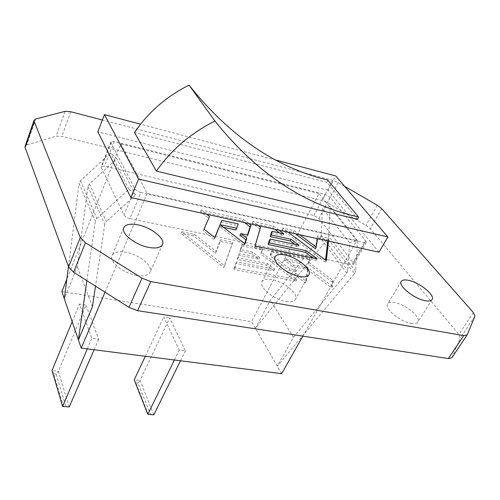 <?xml version="1.0" encoding="UTF-8"?>
<svg xmlns="http://www.w3.org/2000/svg" width="500" height="500" viewBox="0 0 500 500"><rect width="100%" height="100%" fill="white"/><g stroke="black" fill="none" stroke-linecap="round" stroke-linejoin="round"><path stroke-width="0.38" stroke-dasharray="2.5 1.88" d="M234.838 267.769L236.762 261.863L274.744 269.244L267.462 263.6L238.081 257.806L239.456 253.6L259.812 257.669L252.675 252.125L240.719 249.7L242.481 244.281L262.738 248.456L261.65 252.413L296.875 279.587L234.838 267.769L233.888 269.462L235.856 263.431L273.725 270.75L266.625 265.238L237.15 259.462L238.569 255.15L258.819 259.175L251.856 253.762L239.8 251.331L241.606 245.806L262.044 249.994L260.944 254.006L296.206 281.256L233.888 269.462M274.744 269.244L273.725 270.75M236.762 261.863L235.856 263.431M267.462 263.6L266.625 265.238M238.081 257.806L237.15 259.462M239.456 253.6L238.569 255.15M259.812 257.669L258.819 259.175M252.675 252.125L251.856 253.762M240.719 249.7L239.8 251.331M242.481 244.281L241.606 245.806M262.738 248.456L262.044 249.994M261.65 252.413L260.944 254.006M296.875 279.587L296.206 281.256M332.406 286.306L300.056 261.725L285.131 258.7L293.575 265.156L307.475 267.931L308.163 268.438L306.2 281.312L295.738 273.281L296.319 270.038L289.875 268.769L271.075 254.331L272.056 250.375L309.725 258.144L309.069 262.45L332.938 280.506L332.406 286.306L331.619 287.962L299.225 263.3L284.494 260.338L292.75 266.663L306.644 269.419L307.419 269.994L305.419 283L294.794 274.831L295.375 271.625L289.025 270.387L270.175 255.875L271.169 251.863L309.006 259.625L308.331 263.994L332.169 282.05L331.619 287.962M285.131 258.7L284.494 260.338M300.056 261.725L299.225 263.3M293.575 265.156L292.75 266.663M307.475 267.931L306.644 269.419M308.163 268.438L307.419 269.994M306.2 281.312L305.419 283M295.738 273.281L294.794 274.831M296.319 270.038L295.375 271.625M289.875 268.769L289.025 270.387M271.075 254.331L270.175 255.875M272.056 250.375L271.169 251.863M309.725 258.144L309.006 259.625M309.069 262.45L308.331 263.994M332.938 280.506L332.169 282.05M181.887 231.781L194.475 234.375L216.256 251.619L220.781 239.8L232.794 242.281L224.55 265.756L181.887 231.781L180.938 233.35L193.731 235.975L215.387 253.156L219.919 241.35L232.125 243.856L223.8 267.55L180.938 233.35M216.256 251.619L215.387 253.156M194.475 234.375L193.731 235.975M220.781 239.8L219.919 241.35M232.794 242.281L232.125 243.856M224.55 265.756L223.8 267.55M274.662 229.219L272.669 227.719L252.275 223.206L259.825 228.931L254.325 247.669L316.069 260.369L312.863 257.956M269.194 240.662L298 246.769L294.75 244.331M271.212 232.894L282.931 235.438L279.662 232.981M298 246.769L299.037 245.244M282.931 235.438L283.95 233.912M278.95 230.162L273.5 226.069L252.9 221.488L258.369 225.631M272.669 227.719L273.5 226.069M252.275 223.206L252.9 221.488M259.825 228.931L260.544 227.275M254.325 247.669L255.062 246M316.069 260.369L317.144 258.837M204.05 229.175L203.294 230.906L214.019 239.331L214.737 237.55M220.981 221.969L237.488 225.556L235.919 229.994M223.581 227.344L220.362 226.656L220.2 227L244.062 245.506L244.662 243.663M239.887 235.2L246.9 236.681L247.444 234.994M244.531 222.581L242.525 221.05L200.575 211.788L208.856 218.2M237.488 225.556L238.181 223.912M220.362 226.656L220.925 225.287M220.2 227L220.906 225.275M244.062 245.506L244.994 243.919M246.9 236.681L247.825 235.075M248.819 223.525L243.344 219.363L201.169 209.994L206.65 214.237M242.525 221.05L243.344 219.363M200.575 211.788L201.169 209.994M203.294 230.906L204.006 229.137M214.019 239.331L214.925 237.7M327.75 240.906L327.863 239.906L317.05 237.519L315.45 248.756M295.369 233.775L293.375 232.288L282.044 229.788L325.325 262.219L325.562 260.181M317.05 237.519L317.8 235.9L317.413 238.631M299.662 234.725L294.212 230.662L282.688 228.1L288.144 232.188M293.375 232.288L294.212 230.662M282.044 229.788L282.688 228.1M325.325 262.219L326.3 260.731M328.494 241.075L328.8 238.344L317.8 235.9M327.863 239.906L328.8 238.344M129.9 218.625L351.794 264.706L353.781 264.387L353.369 262.95L318.944 218.419L313.931 215.469L104.525 166.238L101.181 166.7L101.269 167.5L123.963 214.981C125.019 216.663 127 217.875 129.9 218.625L140.912 192.537L364.331 242.706L366.306 242.45L365.856 241.056L330.194 197.381L325.106 194.419L114.281 141.519L110.944 141.869L111.044 142.644L134.869 188.875C135.969 190.519 137.988 191.737 140.912 192.537M136.581 275.394C143.85 276.488 148.369 275.394 150.144 272.113C153.4 265.981 139.25 254.456 126.05 252.25C118.575 251.006 113.906 252.113 112.037 255.556C108.806 261.569 123.231 273.356 136.581 275.394M285.975 301.519C290.944 302.3 294.1 301.6 295.444 299.413C298.981 294.044 283.944 281.525 271.906 279.587C266.769 278.7 263.494 279.4 262.094 281.7C258.544 286.919 273.8 299.719 285.975 301.519M411.062 323.387C414.575 323.963 416.838 323.506 417.85 322.025C421.425 317.444 405.562 304.288 394.688 302.594C391.031 301.95 388.675 302.4 387.625 303.956C384.012 308.375 400.05 321.812 411.062 323.387M451.875 357.762L460.275 338.125L458.862 334.412L370.262 228.713L365.95 225.3L327.419 202.794L322.006 200.512L61.794 136.419L56.137 136.144L26.731 144.994L25.087 146.294M344.613 186.325L338.206 182.619L332.738 180.294L102.362 120.013M80.5 180.719L96.881 218.45L95.319 221.25L79.05 183.412L79.287 182.481L80.5 180.719L110.5 152.925L116.838 158.644L89.481 183.9L88.031 186.575L77.306 266.562L64.331 298.806M88.031 186.575L104.738 224.363L106.3 221.581L89.481 183.9M68.45 266.537L79.05 183.412M96.881 218.45L128.875 189.269L135.463 195.081L106.3 221.581M86.856 280.656L95.319 221.25M104.738 224.363L95.5 286.144M92.425 306.712L77.306 266.562M128.875 189.269L110.5 152.925M135.463 195.081L116.838 158.644M354.487 273.606L355.562 271.169L357.681 240.725L349.569 242.681L347.812 270.637L347.275 272.319L293.444 337.325L277.312 366.188L354.487 273.606L327.762 238.581L328.738 236.213L330.081 206.431L322.319 208.219L321.262 235.556L347.812 270.637M346.744 273.081L320.294 237.938L321.262 235.556M320.294 237.938L270.338 300.144L255.375 328.294L327.762 238.581M349.569 242.681L322.319 208.219M357.681 240.725L330.081 206.431M281.65 373.681L251.506 321.613L318.994 193.519L356.806 240.562L147.131 193.419L120.825 143.881L66.838 279.15M293.444 337.325L270.338 300.144M357.756 219.356L327.056 182.419L327.744 180.094M327.056 182.419L134.519 132.506M63.531 406.706L53.719 373.756L51.981 370.575L58.35 371.287L56.112 374.025L66 406.938M53.719 373.756L56.112 374.025M69.212 406.981L58.35 371.287L86 305.075L98.631 339.331L91.838 338.419L79.463 304.081L86 305.075M148.363 414.594L135.85 382.881L134.231 379.85L140.019 380.5L138.019 383.119L150.6 414.806M135.85 382.881L138.019 383.119M153.794 414.862L140.019 380.5L169.706 317.856L185.375 350.95L179.25 350.131L163.781 316.956L169.706 317.856M145.3 356.287L163.781 316.956M174.412 360L179.25 350.131M180.519 360.781L185.375 350.95M72.175 321.712L79.463 304.081M87.331 348.894L91.838 338.419M94.1 349.756L98.631 339.331M276.156 160.138L140.55 124.188M378.988 252.194L328.1 190.312L335.737 175.938M328.1 190.312L97.85 131.794M318.994 193.519L120.825 143.881M61.869 291.606L251.506 321.613M302.844 336.138L356.806 240.562M147.131 193.419L105.044 292.194M364.331 242.706L351.794 264.706M134.869 188.875L123.963 214.981M111.044 142.644L101.269 167.5M114.281 141.519L104.525 166.238M325.106 194.419L313.931 215.469M330.194 197.381L318.944 218.419M365.856 241.056L353.369 262.95M35.719 118.987L26.731 144.994M65.088 111.325L56.137 136.144M70.775 111.75L61.794 136.419M332.738 180.294L322.006 200.512M338.206 182.619L327.419 202.794M377.287 205.225L365.95 225.3M381.694 208.612L370.262 228.713M473.375 312.55L458.862 334.412M474.906 316.163L460.275 338.125M467.287 334.681L452.006 357.512M355.562 271.169L328.738 236.213M110.944 141.869L101.181 166.7M366.306 242.45L353.781 264.387M162.475 244.613L150.144 272.113M308.969 274.681L295.444 299.413M432.044 299.581L417.85 322.025M401.3 281.406L387.625 303.956M275.075 256.75L262.094 281.7M123.787 227.644L112.037 255.556"/><path stroke-width="0.75" d="M312.863 257.956L305.406 252.344L268.175 244.544L269.194 240.662L270.125 239.081L299.037 245.244L291.056 239.256L271.194 234.969L272.131 231.337L283.95 233.912L278.95 230.162M294.75 244.331L290.206 240.912L270.244 236.625L271.212 232.894L272.131 231.337M279.662 232.981L274.662 229.219M305.406 252.344L306.281 250.688L269.144 242.862L270.125 239.081M268.175 244.544L269.144 242.862M290.206 240.912L291.056 239.256M270.244 236.625L271.194 234.969M258.369 225.631L260.544 227.275L255.062 246L317.144 258.837L306.281 250.688M214.737 237.55L221.875 220.35L238.181 223.912L236.656 228.244L221.088 224.887L220.906 225.275L244.994 243.919L246.844 238.169L240.912 233.6L247.825 235.075L250.987 225.175L248.819 223.525M236.656 228.244L235.919 229.994L223.581 227.344M244.662 243.663L245.9 239.831L239.887 235.2L240.912 233.6M247.444 234.994L250.069 226.8L244.531 222.581M206.65 214.237L209.544 216.481L204.05 229.175M220.925 225.287L221.088 224.887M245.9 239.831L246.844 238.169M250.069 226.8L250.987 225.175M209.544 216.481L204.006 229.137L214.925 237.7L221.875 220.35M317.413 238.631L316.225 247.062L315.45 248.756L295.369 233.775M325.562 260.181L327.75 240.906M316.225 247.062L299.662 234.725M288.144 232.188L326.3 260.731L328.494 241.075M148.919 247.431C156.25 248.675 160.769 247.731 162.475 244.613C165.613 238.781 151.125 227.294 137.806 224.825C130.262 223.431 125.588 224.369 123.787 227.644C120.669 233.356 135.444 245.119 148.919 247.431M299.544 276.475C304.544 277.356 307.681 276.762 308.969 274.681C312.362 269.594 296.956 257.144 284.856 254.969C279.681 253.981 276.419 254.575 275.075 256.75C271.656 261.694 287.294 274.431 299.544 276.475M425.306 300.731C428.831 301.369 431.081 300.988 432.044 299.581C435.469 295.256 419.219 282.181 408.306 280.275C404.637 279.556 402.3 279.938 401.3 281.406C397.825 285.569 414.256 298.931 425.306 300.731M102.362 120.013L70.775 111.75L65.088 111.325L35.719 118.987L34.094 120.188L25.087 146.294L25.15 147.581L68.594 266.931L73.606 272.25L128.975 307.381L137.606 310.688L448.375 358.556L451.875 357.762L467.287 334.681L474.906 316.163L473.375 312.55L381.694 208.612L377.287 205.225L344.613 186.325M34.094 120.188L34.181 121.425L80.288 237.488L85.444 242.756L141.994 278.15L150.756 281.569L463.694 335.594L467.163 334.919M95.5 286.144L92.425 306.712L78.412 339.919L64.331 298.806L68.45 266.537M105.044 292.194L81.219 348.113L78.412 339.919L86.856 280.656M358.537 216.956L327.744 180.094C275.462 167.369 229.231 135.719 189.05 85.138C166.388 96.481 148.212 112.269 134.519 132.506L156.375 171.131L357.756 219.356L358.537 216.956C304.275 204.919 256.413 172.944 214.95 121.025L189.05 85.138M214.95 121.025C190.744 133.188 171.219 149.887 156.375 171.131M69.212 406.981L62.606 406.369L69.212 406.981L94.1 349.756M72.175 321.712L51.981 370.575L62.606 406.369L87.331 348.894M153.794 414.862L147.806 414.3L153.794 414.862L180.519 360.781M145.3 356.287L134.231 379.85L147.806 414.3L174.412 360M140.55 124.188L104.438 114.612L138.569 179.062L387.856 236.956L335.737 175.938L276.156 160.138M138.569 179.062L130.85 197.544L97.85 131.794L104.438 114.612M130.85 197.544L378.988 252.194L387.856 236.956M66.838 279.15L61.869 291.606L64.331 298.806M81.219 348.113L281.65 373.681L302.844 336.138M80.288 237.488L68.594 266.931M34.181 121.425L25.15 147.581M463.694 335.594L448.375 358.556M150.756 281.569L137.606 310.688M141.994 278.15L128.975 307.381M85.444 242.756L73.606 272.25"/></g></svg>
